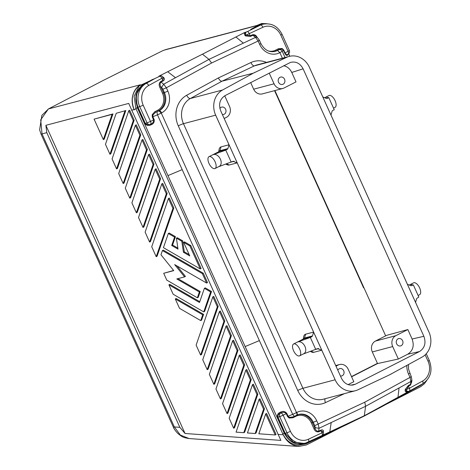 <?xml version="1.0" encoding="UTF-8"?>
<svg xmlns="http://www.w3.org/2000/svg" width="470" height="470" viewBox="0 0 470 470"><rect width="100%" height="100%" fill="white"/><g stroke="black" fill="none" stroke-linecap="round" stroke-linejoin="round"><path stroke-width="0.7" d="M116.213 113.288L125.807 110.538L116.213 113.288L105.468 144.325L109.951 154.26L124.932 110.979M189.874 245.939L200.261 268.94L163.431 247.667L168.331 233.496L174.587 237.109L171.691 245.481L178.013 249.135L176.397 238.155L181.814 241.28L183.429 252.261L189.757 255.915L183.623 242.326L189.874 245.939L190.75 245.493L184.493 241.886L183.623 242.326M385.682 404.558L420.732 386.669L424.298 383.837L426.69 380.594M219.455 311.451L202.734 359.75L207.217 369.679L208.093 369.238L224.813 320.934L220.324 311.005L219.455 311.451L223.937 321.38L224.813 320.934M232.668 340.721L215.953 389.019L220.436 398.948L237.156 350.649L232.668 340.721L233.543 340.274L238.026 350.203L221.305 398.507L220.436 398.948M239.277 355.355L222.557 403.654L227.045 413.582L227.915 413.142L244.635 364.838L240.152 354.909L239.277 355.355L243.76 365.284L227.045 413.582M116.56 168.895L112.077 158.96L128.798 110.662L129.667 110.221L134.15 120.15L117.435 168.448L116.56 168.895L133.28 120.596L128.798 110.662M217.328 306.745L212.845 296.817L196.125 345.115L200.614 355.044L217.328 306.745L218.203 306.299L213.721 296.37L212.845 296.817M109.951 154.26L110.826 153.813L125.807 110.538M283.692 65.735C287.293 66.54 289.978 68.779 291.752 72.445L296.018 81.886L284.009 88.008A8.313 7.308 -104.8 0 1 282.723 88.495A8.313 7.308 -104.8 0 1 274.057 83.795L253.659 89.188A8.313 7.308 75.2 0 0 262.33 93.888L282.723 88.495M341.555 427.048L306.434 444.949L298.697 446.459L189.093 438.551L180.351 435.061L174.335 426.93L179.846 427.33L185.039 433.487L45.89 125.314L46.794 132.657L179.846 427.33M277.459 417.307L277.917 417.137C277.7 415.163 278.598 413.806 280.619 413.077L280.473 412.155C278.099 413.036 277.094 414.757 277.459 417.307L284.638 433.223L282.699 433.622C286.148 440.607 291.306 444.497 298.174 445.296L298.914 445.331M282.699 433.622L283.228 434.785C286.671 441.771 291.829 445.66 298.697 446.459M140.33 84.794A19.393 17.055 75.2 0 1 140.354 84.782L48.486 108.923A8.313 3.93 61.2 0 1 48.539 108.893L103.3 80.399L162.826 50.648L165.775 49.567L162.826 50.648M48.363 108.999A8.313 3.93 61.2 0 1 48.486 108.923L41.859 115.367L39.627 129.832L41.002 133.997A8.313 0.74 -24.3 0 0 41.002 134.003A8.313 0.74 -24.3 0 0 42.03 133.915L174.335 426.93A8.313 0.74 -24.3 0 1 173.301 427.019L173.301 427.019C173.959 428.852 175.504 431.025 177.936 433.54C182.331 436.947 182.624 437.476 189.093 438.551M257.26 37.377L255.392 35.89L252.901 35.291A0.828 0.388 64.7 0 1 252.519 34.739L250.24 35.82L249.294 33.717A2.773 1.304 -115.3 0 0 247.461 31.555L244.083 32.777L202.441 54.191L208.962 59.385L211.612 62.998L258.136 41.013L255.527 37.377L257.26 37.377L259.381 40.209L260.897 43.563C264.369 49.961 269.069 52.581 275.003 51.424L275.003 51.424A13.853 12.179 -104.8 0 0 277.141 50.607A2.773 1.293 63 0 1 279.55 52.781L279.862 52.622L277.453 50.449L278.622 49.761C280.167 49.303 281.36 49.797 282.2 51.248A5.54 0.493 155.7 0 1 279.862 52.622L282.382 58.209M246.186 32.095A2.773 2.438 75.2 0 0 245.64 34.58L244.747 32.477M200.614 355.044L201.483 354.603L218.203 306.299M210.642 291.935L203.733 311.898L204.603 311.451L211.518 291.488L210.642 291.935L204.385 288.322L205.261 287.875L211.518 291.488M292.969 416.937A0.828 0.388 -117 0 0 293.01 417.748L295.753 416.349A13.019 11.45 75.2 0 1 311.346 422.941L314.054 428.946L315.088 428.511C315.816 430.508 317.003 431.395 318.648 431.178A0.828 0.388 -115.3 0 0 318.76 431.795L321.034 430.72A0.828 0.388 64.7 0 1 320.928 430.097C322.461 429.598 323.284 429.944 323.389 431.125L323.149 431.995L322.978 431.448L323.237 432.012L321.985 432.817L308.385 439.244A2.773 1.304 64.7 0 1 308.291 442.088A2.773 1.304 64.7 0 1 308.185 442.123A18.007 15.833 75.2 0 1 305.788 442.998L321.891 435.661A2.773 1.304 64.7 0 1 321.786 435.696M323.237 432.012A2.773 2.773 0 0 1 321.891 435.661A2.773 1.304 64.7 0 0 321.985 432.817L321.034 430.72L323.06 431.754M45.89 125.314L128.715 103.418L280.872 440.402L185.039 433.487M266.913 23.729L261.72 23.5L255.968 25.862A19.393 17.055 -104.8 0 1 255.974 25.856L163.871 50.208M247.437 432.958L255.163 433.516L256.038 433.07L264.457 408.741L259.975 398.813L259.099 399.259L247.437 432.958M202.382 273.64L206.63 283.052L174.664 264.587L184.581 276.883L176.785 278.945L199.368 291.988L197.359 297.786L166.785 280.126L163.695 273.287L173.753 270.626L160.969 254.775L162.426 250.563L202.382 273.64L203.257 273.193L163.296 250.116L162.426 250.563M145.118 232.133L149.601 242.068L150.471 241.621L167.191 193.323L162.708 183.394L161.833 183.835L145.118 232.133M206.63 283.052L207.505 282.605L203.257 273.193M176.397 238.155L177.266 237.708L182.683 240.84L184.305 251.82L189.175 254.634M231.416 335.568L230.547 336.015L213.827 384.313L214.702 383.873L231.416 335.568L226.934 325.639L226.064 326.086L209.344 374.384L213.827 384.313M175.281 298.943L179.528 308.349L200.725 320.593L201.595 320.146L203.604 314.354L176.156 298.497L175.281 298.943L202.729 314.794L200.725 320.593M184.581 276.883L185.456 276.436L176.973 265.92M48.257 109.134L40.702 119.827L42.03 133.915L46.794 132.657M139.584 85.287A19.393 17.055 75.2 0 0 134.085 109.581L134.203 109.851L135.906 108.611L134.114 96.327L139.079 85.94L159.953 76.158L160.417 75.835L159.224 76.023L202.441 54.191M154.242 78.954L146.199 83.366A18.007 15.833 75.2 0 0 139.772 106.737L147.063 122.893L145.277 123.363L138.086 107.454L137.628 107.624L144.813 123.534L145.277 123.363L147.192 124.691L149.954 124.456A2.773 2.773 0 0 0 150.506 124.25A2.773 1.293 63 0 1 150.382 124.297A2.773 2.438 -104.8 0 1 149.954 124.456A2.773 2.438 -104.8 0 1 147.063 122.893L150.523 121.442A2.773 1.293 63 0 1 150.506 124.25L150.612 124.18C152.774 123.328 153.766 121.894 153.584 119.879L152.292 117.012L152.868 116.748L152.92 114.933L155.552 112.354A0.828 0.388 63 0 1 154.824 111.701L157.567 110.303A13.019 11.45 75.2 0 0 162.485 93.26L159.776 87.256L160.811 86.821C159.776 84.917 159.853 83.349 161.04 82.109L163.666 84.201L161.574 87.432L162.902 89.235L166.357 87.79L211.612 62.998M161.833 183.835L166.315 193.769L149.601 242.068M236.046 432.136L243.777 432.694L244.647 432.253L257.848 394.107L253.365 384.178L252.496 384.625L236.046 432.136M258.823 433.781L275.22 434.962L276.096 434.521L266.584 413.447L265.709 413.894L258.823 433.781M207.217 369.679L223.937 321.38M174.587 237.109L175.457 236.663L169.206 233.055L168.331 233.496M255.163 433.516L263.582 409.188L264.457 408.741M160.581 178.688L159.712 179.135L142.992 227.433L143.867 226.987L160.581 178.688L156.099 168.759L155.223 169.2L138.509 217.498L142.992 227.433M202.729 314.794L203.604 314.354M171.691 245.481L172.561 245.035L175.457 236.663M230.547 336.015L226.064 326.086M229.166 418.288L233.649 428.217L234.524 427.776L251.244 379.472L246.756 369.543L245.886 369.99L229.166 418.288M233.649 428.217L250.369 379.919L245.886 369.99M250.369 379.919L251.244 379.472M131.9 202.864L136.382 212.798L137.258 212.352L153.972 164.054L149.489 154.125L148.62 154.565L131.9 202.864M112.083 114.375L94.094 119.133L112.959 113.934L112.083 114.375L103.347 139.625L94.094 119.133M142.011 139.931L125.29 188.229L129.779 198.164L146.493 149.865L142.011 139.931L142.886 139.49L147.369 149.419L130.648 197.717L129.779 198.164M156.204 256.702L157.08 256.256L173.8 207.957L169.312 198.029L168.442 198.469L151.722 246.768L156.204 256.702L172.925 208.404L168.442 198.469M199.756 301.699L169.782 284.385L168.906 284.832L173.154 294.238L203.733 311.898M103.347 139.625L104.217 139.179L112.959 113.934M200.261 268.94L201.131 268.493L190.75 245.493M177.86 248.101L172.561 245.035M123.169 183.529L124.039 183.083L140.759 134.784L136.276 124.856L135.401 125.296L118.687 173.595L123.169 183.529L139.89 135.231L135.401 125.296M197.359 297.786L198.234 297.34L200.238 291.547L177.907 278.651M173.606 270.45L163.695 273.287M243.76 365.284L244.635 364.838M168.906 284.832L199.486 302.492L204.385 288.322M243.777 432.694L256.978 394.553L252.496 384.625M275.22 434.962L265.709 413.894M259.099 399.259L263.582 409.188M181.814 241.28L182.683 240.84M166.315 193.769L167.191 193.323M159.712 179.135L155.223 169.2M172.925 208.404L173.8 207.957M139.89 135.231L140.759 134.784M183.429 252.261L184.305 251.82M256.978 394.553L257.848 394.107M133.28 120.596L134.15 120.15M199.368 291.988L200.238 291.547M146.493 149.865L147.369 149.419M136.382 212.798L153.103 164.5L148.62 154.565M305.641 443.909L306.452 443.075C297.017 446.171 289.637 442.922 284.321 433.322L245.146 346.566L259.387 340.591L157.45 114.827L152.868 116.748L154.16 119.615L150.523 121.442L143.227 105.292A15.234 13.401 75.2 0 1 148.667 85.511A2.773 1.287 -118.7 0 0 146.199 83.366L144.613 83.783L152.656 79.377M153.103 164.5L153.972 164.054M237.156 350.649L238.026 350.203M143.227 105.292L137.98 107.213C134.397 97.067 136.606 89.259 144.613 83.783L144.278 83.578M282.652 433.622L135.906 108.611L137.516 107.389C133.897 97.102 136.177 89.183 144.355 83.637L146.652 82.373M144.813 123.534C146.505 125.531 148.491 125.989 150.782 124.92L150.347 124.321M140.36 84.782L139.373 85.44C132.199 91.674 130.478 99.81 134.203 109.851M263.382 24.099L258.565 25.427L250.686 29.41L261.344 23.623M345.873 424.998L364.279 416.032L381.24 406.967M296.688 415.257A2.773 1.293 -117 0 0 296.811 415.21A2.773 1.293 -117 0 0 296.829 412.407A16.62 14.617 -104.8 0 1 316.727 420.82L318.243 424.175L319.024 428.293L365.595 406.286L364.279 416.032M410.927 376.623C411.555 376.494 411.25 376.752 410.016 377.398L410.892 381.47L411.902 380.148L411.268 376.599L408.548 369.244L408.483 364.544M405.152 390.247L405.293 389.383L406.344 389.595L406.233 390.259A0.828 0.658 -2.3 0 0 405.152 390.247C405.081 391.745 405.88 392.25 407.555 391.757A0.828 0.388 61.3 0 1 407.596 391.61M411.902 380.148L411.608 382.386L410.51 384.354L410.892 381.47L365.595 406.286L364.767 402.197L314.782 425.626L315.2 427.671L319.024 428.293L318.648 431.178L320.928 430.097M408.295 385.57L410.51 384.354A0.828 0.388 -118.7 0 0 410.651 384.965L408.436 386.176A0.828 0.388 61.3 0 1 408.295 385.57L405.293 389.383M406.344 389.595L409.382 388.273L408.436 386.176L406.233 390.259C405.986 391.463 406.48 391.88 407.713 391.516M161.592 112.9L161.28 113.059A5.54 0.493 -24.3 0 1 157.45 114.827L156.957 111.766L155.552 112.354L159.183 110.72A2.773 1.293 63 0 1 161.592 112.9A16.62 14.617 75.2 0 0 167.872 91.139L166.357 87.79L163.666 84.201L208.962 59.385L255.527 37.377L252.901 35.291L250.628 36.366L245.728 35.984L246.257 35.038L250.24 35.82A0.828 0.388 -115.3 0 0 250.628 36.366M163.255 80.893L161.04 82.109A0.828 0.388 61.3 0 1 160.628 81.574L162.843 80.358A0.828 0.388 -118.7 0 0 163.255 80.893C164.559 79.882 164.753 78.825 163.824 77.726L163.061 77.438M162.984 77.156A0.828 0.452 120.4 0 0 163.084 77.098L163.824 77.726M159.665 76.028L158.889 76.234M148.667 85.511L161.897 78.261L162.843 80.358L163.401 78.026L163.113 77.438M152.292 117.012L152.18 114.727L154.824 111.701M324.658 97.742L329.006 95.533A6.651 3.108 63 0 1 329.3 95.422A6.651 3.108 63 0 1 334.94 100.345A6.651 3.108 63 0 1 335.039 107.377L333.536 108.141M247.461 31.555L260.545 25.086L258.958 25.503L262.942 24.211A18.007 15.833 75.2 0 0 260.545 25.086A2.773 1.304 -115.3 0 1 262.894 27.289A15.234 13.401 75.2 0 1 280.819 35.168L282.065 34.363L289.361 50.519L288.11 51.318A2.773 1.293 63 0 1 288.092 54.126A2.773 1.293 63 0 1 287.975 54.173M250.686 29.41L252.273 28.993M139.684 85.217L139.079 85.94M232.726 161.439A1.387 1.216 -104.8 0 1 233.196 161.533L231.851 161.886M218.532 166.756L232.938 161.333L237.191 162.879L229.219 164.982A9.97 4.665 63 0 1 226.781 164.594L225.847 164.136M218.703 151.745L219.091 149.513A9.97 4.665 63 0 1 221.047 146.881L229.019 144.772L227.909 148.62L225.77 150.142L212.828 154.777L219.337 151.458A1.387 1.216 75.2 0 0 219.942 150.7L221.047 146.881M308.99 66.399A19.393 17.055 -104.8 0 0 289.226 56.4A19.393 17.055 -104.8 0 0 286.635 57.346L253.289 73.185L222.58 89.993A19.393 17.055 -104.8 0 0 215.237 114.181L335.592 380.735A19.393 17.055 -104.8 0 0 355.355 390.74A19.393 17.055 -104.8 0 0 357.946 389.789L389.501 374.866L422.001 357.147A19.393 17.055 75.2 0 0 429.345 332.954L308.99 66.399L322.814 96.967L326.309 98.442A1.387 1.216 75.2 0 0 327.249 98.418L328.788 97.631L334.24 109.704L332.695 110.491A1.387 1.216 -104.8 0 0 332.09 111.249L330.992 115.074L407.39 284.279L410.909 285.766L413.365 284.949L418.817 297.017L416.679 298.538L415.568 302.386L429.345 332.954M423.875 336.309L303.103 68.832C300.142 63.321 295.953 61.171 290.542 62.381L225.095 95.598C219.831 99.064 218.368 104.146 220.706 110.826L341.473 378.303C344.163 383.432 348.053 385.659 353.146 384.995L355.402 384.196L419.487 351.537C424.751 348.07 426.214 342.994 423.875 336.309L412.108 339.005L407.843 329.558L395.834 335.68L375.442 341.067A8.313 7.308 75.2 0 0 372.299 351.948L377.545 363.569L398.325 359.015L407.713 354.233C412.977 350.761 414.446 345.685 412.108 339.005M215.06 168.524A6.651 3.108 -117 0 0 214.96 161.492A6.651 3.108 -117 0 0 209.314 156.569A6.651 3.108 -117 0 0 209.021 156.68A6.651 3.108 -117 0 0 209.126 163.713A6.651 3.108 -117 0 0 214.767 168.636A6.651 3.108 -117 0 0 215.06 168.524L218.767 166.638C224.631 164.03 218.756 152.292 212.828 154.777M231.216 162.209L225.77 150.142M303.279 339.058L303.667 336.826A9.97 4.665 63 0 1 305.623 334.194L313.596 332.084L215.654 115.168L183.459 123.681L302.933 388.285A4.154 0.37 -24.3 0 0 297.751 390.458A23.547 20.709 -104.8 0 0 325.457 402.626A4.154 1.95 64.7 0 1 325.187 398.713M227.492 149.26L226.804 149.483A1.387 1.216 75.2 0 0 227.41 148.726L227.909 148.62M278.622 49.761L278.986 49.444A0.828 0.388 63 0 1 278.264 48.792L275.526 50.19A0.828 0.388 63 0 0 276.248 50.842L277.453 50.449M303.103 354.075L317.514 348.646L321.768 350.191L335.592 380.735M303.409 338.993A7.056 3.296 63 0 1 304.519 338.012L311.986 336.038A1.387 1.216 75.2 0 1 311.381 336.802L312.485 335.933L313.596 332.084L321.768 350.191L313.796 352.3A9.97 4.665 63 0 1 311.352 351.907L310.423 351.448M315.793 349.521L310.341 337.454L297.404 342.089L303.914 338.776A1.387 1.216 75.2 0 0 304.519 338.012L305.623 334.194M310.341 337.454L312.068 336.573M299.637 355.843A6.651 3.108 -117 0 0 299.537 348.805A6.651 3.108 -117 0 0 293.891 343.881A6.651 3.108 -117 0 0 293.597 343.993A6.651 3.108 -117 0 0 293.697 351.031A6.651 3.108 -117 0 0 299.343 355.954A6.651 3.108 -117 0 0 299.637 355.843L303.338 353.951C309.207 351.349 303.332 339.61 297.404 342.089M317.303 348.752A1.387 1.216 -104.8 0 1 317.767 348.846L316.428 349.198M389.501 374.866L391.293 373.95M224.172 118.505L226.417 117.359A8.313 7.308 -104.8 0 0 229.554 106.479L224.731 95.798M308.385 439.244A15.234 13.401 75.2 0 1 290.46 431.372L283.163 415.216L279.709 416.667A2.773 2.438 -104.8 0 1 280.755 413.042L280.984 412.924C283.081 411.926 284.832 412.172 286.23 413.653L283.163 415.216A2.773 1.293 -117 0 0 280.755 413.042L280.837 412.002C283.122 410.933 285.114 411.397 286.806 413.389L288.098 416.255L289.473 417.372L293.051 416.89M323.225 431.995A0.828 0.546 -164.3 0 1 323.307 431.959L323.389 431.125M406.861 365.431A16.62 14.617 75.2 0 0 408.506 374.049L410.016 377.398L364.767 402.197M398.325 359.015L392.697 346.555A8.313 7.308 -104.8 0 1 395.834 335.68M375.442 341.067L386.716 335.322L407.843 329.558M286.806 413.389L286.23 413.653L287.522 416.52L289.132 418.041L293.01 417.748M287.575 54.391A0.828 0.793 -130.5 0 0 287.446 55.266L287.846 54.25M215.237 114.181L215.654 115.168M253.289 73.185L221.975 81.21L190.385 98.5A4.154 1.933 61.3 0 1 186.684 95.281A23.547 20.709 -104.8 0 0 178.277 125.854L297.751 390.458M266.472 62.41A23.547 20.709 -104.8 0 0 250.91 62.545L218.362 77.944C219.508 80.2 220.712 81.292 221.975 81.21L254.44 65.853A19.393 17.055 -104.8 0 1 257.031 64.907L289.226 56.4M254.17 72.703L255.081 72.274M415.568 302.386L407.39 284.279M409.276 285.079L410.363 284.52L413.365 284.949M245.146 346.566L137.334 107.777L135.93 95.016L142.246 84.582M409.235 285.061L413.577 282.846A6.651 3.108 63 0 1 413.87 282.734A6.651 3.108 63 0 1 419.516 287.658A6.651 3.108 63 0 1 419.616 294.69L418.112 295.46M274.562 51.53A13.853 12.179 75.2 0 0 276.248 50.842L278.986 49.444L282.129 49.08L283.404 50.22L283.751 50.014L282.141 48.492L278.264 48.792M330.992 115.074L322.814 96.967M328.788 97.631L325.786 97.208L324.7 97.76M245.728 35.984L244.923 35.385A0.828 0.564 -42.4 0 0 245.64 34.58L246.257 35.038L262.894 27.289M253.659 89.188L250.669 82.567M269.228 73.109L274.057 83.795M283.105 84.201A3.795 3.337 75.2 0 0 284.65 79.506A3.795 3.337 75.2 0 0 280.478 77.115A3.795 3.337 75.2 0 0 279.997 77.315A3.795 3.337 75.2 0 0 278.41 81.892A3.795 3.337 75.2 0 0 282.417 84.453A3.795 3.337 75.2 0 0 283.105 84.201M287.522 416.52L292.681 414.334L259.387 340.591M150.676 124.162L151.146 124.767C153.52 123.886 154.524 122.165 154.16 119.615M290.46 431.372L287.005 432.823L279.709 416.667L277.917 417.137L285.208 433.293L293.209 442.041L304.184 443.422L305.788 442.998A18.007 15.833 75.2 0 1 287.005 432.823L284.744 433.457C290.037 442.905 297.287 446.001 306.499 442.752M285.102 433.052L284.744 433.457M406.233 390.259A2.773 2.438 75.2 0 0 408.812 391.293L407.672 391.534M264.78 23.847L260.268 24.428M398.066 338.811A3.795 3.337 75.2 0 0 396.48 343.388A3.795 3.337 75.2 0 0 400.487 345.949A3.795 3.337 75.2 0 0 401.174 345.697A3.795 3.337 75.2 0 0 402.72 341.003A3.795 3.337 75.2 0 0 398.548 338.617A3.795 3.337 75.2 0 0 398.066 338.811M335.997 366.171L338.241 365.031A8.313 7.308 -104.8 0 1 339.522 364.538A8.313 7.308 -104.8 0 1 348.194 369.238L353.816 381.699L348.082 384.619M340.439 376.006A3.795 3.337 75.2 0 0 341.572 375.977A3.795 3.337 75.2 0 0 342.26 375.724A3.795 3.337 75.2 0 0 343.805 371.03A3.795 3.337 75.2 0 0 339.634 368.639A3.795 3.337 75.2 0 0 339.152 368.832A3.795 3.337 75.2 0 0 337.801 370.172M351.601 376.787L377.545 363.569M222.369 114.51A3.795 3.337 75.2 0 0 223.503 114.474A3.795 3.337 75.2 0 0 224.19 114.228A3.795 3.337 75.2 0 0 225.735 109.534A3.795 3.337 75.2 0 0 221.564 107.142A3.795 3.337 75.2 0 0 221.082 107.336A3.795 3.337 75.2 0 0 219.884 108.417M288.545 53.839L289.655 56.288M244.923 35.385L244.083 32.777M284.697 53.087C285.895 55.213 286.782 55.965 287.352 55.348A0.828 0.793 49.5 0 1 287.564 54.397L287.746 54.285C286.964 54.937 286.066 54.467 285.049 52.881L284.697 53.087L283.404 50.22L282.2 51.248L285.026 57.51M134.085 109.581L131.535 110.256M138.086 107.454L137.516 107.389M258.494 25.362L256.203 26.543M298.15 445.296L305.988 443.85L347.559 424.21M306.493 442.793L364.356 415.721L397.996 397.285L399.054 387.956M408.013 391.504L407.555 391.757M409.141 391.181L397.996 397.285M409.241 391.128A2.773 2.438 75.2 0 1 408.812 391.293A2.773 2.773 0 0 0 409.44 391.04A2.773 1.287 61.3 0 0 409.382 388.273L422.612 381.023A15.234 13.401 75.2 0 0 428.047 361.248L425.162 354.856M411.879 380.336L410.651 384.965M426.267 353.722L429.298 360.443L428.047 361.248M422.612 381.023A2.773 1.287 61.3 0 1 422.671 383.79A2.773 1.287 61.3 0 1 422.53 383.849M429.298 360.443C432.905 370.442 430.696 378.227 422.671 383.79L409.44 391.04A2.773 1.287 61.3 0 1 409.299 391.099M408.506 374.049L409.752 373.245M167.714 71.734L175.504 77.715M157.567 110.303A0.828 0.388 63 0 0 158.29 110.955A13.853 12.179 75.2 0 0 163.525 92.825L160.811 86.821L161.574 87.432M162.485 93.26L164.412 92.59L162.902 89.235M235.905 36.983L243.354 43.128M209.021 156.68L219.043 151.575A6.651 3.108 63 0 1 219.337 151.458L226.804 149.483M218.832 151.681A7.056 3.296 63 0 1 219.942 150.7L227.41 148.726M226.587 163.871L229.219 164.982M234.172 161.163L233.196 161.533M335.128 379.772L302.933 388.285A19.393 17.055 -104.8 0 0 323.16 399.247L355.355 390.74M311.163 351.184L313.796 352.3M311.381 336.802L303.914 338.776A6.651 3.108 63 0 0 303.62 338.888L293.597 343.993M318.748 348.476L317.767 348.846M311.986 336.038L312.485 335.933M159.776 87.256C158.725 85.017 159.007 83.125 160.628 81.574M257.225 37.594C256.238 35.321 254.67 34.369 252.519 34.739M268.37 50.977A13.019 11.45 75.2 0 0 275.526 50.19M325.457 402.626L344.534 393.602M379.22 408.101L420.28 385.6L423.358 383.391M419.904 385.676L420.679 384.86M280.837 412.002L280.473 412.155M329.77 432.059L331.197 422.542M218.362 77.944L186.684 95.281M279.55 52.781A16.62 14.617 -104.8 0 1 259.646 44.368L258.136 41.013C259.37 40.367 259.669 40.109 259.041 40.238M296.829 412.407L296.517 412.566L161.28 113.059L158.872 110.879L159.183 110.72A13.853 12.179 75.2 0 0 164.412 92.59L167.872 91.139M385.659 335.862L274.903 90.563M363.598 287.863L274.556 90.657L363.598 287.851M392.697 346.555L372.299 351.948M291.752 72.445L303.103 68.832M314.054 428.946C315.041 431.219 316.61 432.165 318.76 431.795M259.646 44.368L260.897 43.563M178.277 125.854A4.154 0.37 -24.3 0 1 183.459 123.681A19.393 17.055 -104.8 0 1 190.385 98.5L222.58 89.993M250.91 62.545A4.154 1.95 -115.3 0 0 254.44 65.853L286.635 57.346M326.809 98.535L327.249 98.418M283.228 434.785L277.893 434.403M316.727 420.82L313.273 422.272L314.782 425.626M296.911 415.151A13.853 12.179 -104.8 0 1 298.826 414.44L298.826 414.44A13.853 12.179 -104.8 0 1 313.273 422.272L312.38 422.507A13.853 12.179 75.2 0 0 298.385 414.569M160.417 75.835A2.773 2.773 0 0 1 163.143 77.456L161.897 78.261A2.773 1.287 -118.7 0 0 159.953 76.158M294.396 416.344L292.681 414.334A5.54 0.493 -24.3 0 0 296.517 412.566C297.116 414.105 297.075 415.051 296.376 415.415L293.016 416.908M167.949 175.592L182.19 169.623M151.146 124.767L150.782 124.92M156.957 111.766L158.872 110.879M311.346 422.941L312.38 422.507L315.088 428.511L315.2 427.671M338.241 365.031L335.774 365.684M350.749 385.165L355.402 384.196M407.713 354.233L419.487 351.537M295.753 416.349A0.828 0.388 63 0 1 295.624 415.797M377.451 363.357L351.507 376.582L377.457 363.369M280.819 35.168L288.11 51.318L285.049 52.881L283.751 50.014M256.702 25.527L165.775 49.567M41.002 134.003L173.301 427.019M163.137 77.597L163.401 78.026M274.11 51.659L275.003 51.424M150.629 124.168L151.017 123.986M296.5 415.368L298.826 414.44M339.522 364.538L335.715 365.548M288.645 53.756L289.773 56.265M289.361 50.519A2.773 2.773 0 0 1 288.092 54.126L287.581 54.385M262.942 24.211C271.36 22.719 277.735 26.103 282.065 34.363"/></g></svg>
